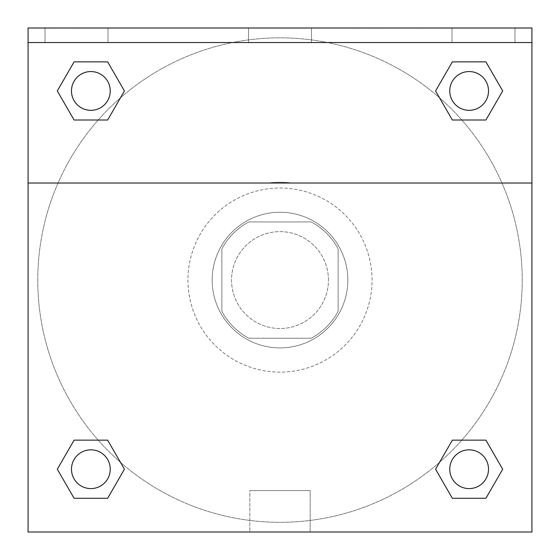 <?xml version="1.0" encoding="UTF-8"?>
<svg xmlns="http://www.w3.org/2000/svg" width="560" height="560" viewBox="0 0 560 560"><rect width="100%" height="100%" fill="white"/><g stroke="black" fill="none" stroke-linecap="round" stroke-linejoin="round"><path stroke-width="0.42" stroke-dasharray="2.8 2.1" d="M328.447 280.077A48.447 48.447 0 0 0 255.78 238.119A48.447 48.447 0 0 0 255.78 322.035A48.447 48.447 0 0 0 328.447 280.077A48.447 48.447 0 0 0 255.78 238.119A48.447 48.447 0 0 0 255.78 322.035A48.447 48.447 0 0 0 328.447 280.077M311.255 338.212L248.745 338.212A66.003 66.003 0 0 1 221.865 311.332L221.865 248.822A66.003 66.003 0 0 1 248.745 221.942L311.255 221.942A66.003 66.003 0 0 1 338.135 248.822L338.135 311.332A66.003 66.003 0 0 1 311.255 338.212L248.745 338.212A66.003 66.003 0 0 1 221.865 311.332L221.865 248.822A66.003 66.003 0 0 1 248.745 221.942L311.255 221.942A66.003 66.003 0 0 1 338.135 248.822L338.135 311.332A66.003 66.003 0 0 1 311.255 338.212M280 212.254A67.823 67.823 0 0 1 338.737 313.992A67.823 67.823 0 0 1 221.263 313.992A67.823 67.823 0 0 1 280 212.254A67.823 67.823 0 0 0 212.177 280.077A67.823 67.823 0 0 0 280 347.9A67.823 67.823 0 0 0 347.823 280.077A67.823 67.823 0 0 0 280 212.254M372.05 280.077A92.05 92.05 0 0 0 233.975 200.361A92.05 92.05 0 0 0 233.975 359.793A92.05 92.05 0 0 0 372.05 280.077A92.05 92.05 0 0 0 233.975 200.361A92.05 92.05 0 0 0 233.975 359.793A92.05 92.05 0 0 0 372.05 280.077M28.077 183.029L267.708 183.029L28.077 183.029L28.077 28L531.923 28.154L531.923 532L28.077 532L28.077 183.029L292.292 183.029A97.825 97.825 0 0 0 267.708 183.029A97.825 97.825 0 0 1 292.292 183.029L531.923 183.029L531.923 532L28.077 532L28.077 28.154L531.923 28.154L531.923 532L28.077 532L28.077 28.154L531.923 28L28.077 28L531.923 28.154L28.077 28L531.923 28L531.923 42.532L28.077 42.532M461.811 440.146L485.919 440.146L502.698 469.21L485.919 440.146L461.811 440.146L485.919 440.146L502.698 469.21L485.919 498.281L452.354 498.281L435.568 469.21L439.523 462.364M107.646 440.146L124.432 469.21L107.646 440.146L124.432 469.21L107.646 498.281L124.432 469.21L107.646 440.146L124.432 469.21L107.646 498.281L74.081 498.281L57.302 469.21L74.081 440.146L98.189 440.146M531.923 253.435L531.923 306.726L531.916 253.435M531.923 183.029L531.923 42.532M488.516 469.21A19.376 19.376 0 0 0 459.445 452.431A19.376 19.376 0 0 0 459.445 485.996A19.376 19.376 0 0 0 488.516 469.21A19.376 19.376 0 0 1 469.133 488.593A19.376 19.376 0 0 1 449.757 469.21A19.376 19.376 0 0 1 469.133 449.834A19.376 19.376 0 0 1 488.516 469.21A19.376 19.376 0 0 0 459.445 452.431A19.376 19.376 0 0 0 459.445 485.996A19.376 19.376 0 0 0 488.516 469.21A19.376 19.376 0 0 0 459.445 452.431A19.376 19.376 0 0 0 459.445 485.996A19.376 19.376 0 0 0 488.516 469.21A19.376 19.376 0 0 0 459.445 452.431A19.376 19.376 0 0 0 459.445 485.996A19.376 19.376 0 0 0 488.516 469.21M488.516 90.944A19.376 19.376 0 0 0 459.445 74.158A19.376 19.376 0 0 0 459.445 107.723A19.376 19.376 0 0 0 488.516 90.944A19.376 19.376 0 0 0 459.445 74.158A19.376 19.376 0 0 0 459.445 107.723A19.376 19.376 0 0 0 488.516 90.944A19.376 19.376 0 0 0 459.445 74.158A19.376 19.376 0 0 0 459.445 107.723A19.376 19.376 0 0 0 488.516 90.944A19.376 19.376 0 0 0 459.445 74.158A19.376 19.376 0 0 0 459.445 107.723A19.376 19.376 0 0 0 488.516 90.944A19.376 19.376 0 0 0 459.445 74.158A19.376 19.376 0 0 0 459.445 107.723A19.376 19.376 0 0 0 488.516 90.944M110.243 90.944A19.376 19.376 0 0 0 81.172 74.158A19.376 19.376 0 0 0 81.172 107.723A19.376 19.376 0 0 0 110.243 90.944A19.376 19.376 0 0 0 81.172 74.158A19.376 19.376 0 0 0 81.172 107.723A19.376 19.376 0 0 0 110.243 90.944A19.376 19.376 0 0 0 81.172 74.158A19.376 19.376 0 0 0 81.172 107.723A19.376 19.376 0 0 0 110.243 90.944A19.376 19.376 0 0 0 81.172 74.158A19.376 19.376 0 0 0 81.172 107.723A19.376 19.376 0 0 0 110.243 90.944A19.376 19.376 0 0 0 81.172 74.158A19.376 19.376 0 0 0 81.172 107.723A19.376 19.376 0 0 0 110.243 90.944M110.243 469.21A19.376 19.376 0 0 0 81.172 452.431A19.376 19.376 0 0 0 81.172 485.996A19.376 19.376 0 0 0 110.243 469.21A19.376 19.376 0 0 0 81.172 452.431A19.376 19.376 0 0 0 81.172 485.996A19.376 19.376 0 0 0 110.243 469.21A19.376 19.376 0 0 0 81.172 452.431A19.376 19.376 0 0 0 81.172 485.996A19.376 19.376 0 0 0 110.243 469.21A19.376 19.376 0 0 0 81.172 452.431A19.376 19.376 0 0 0 81.172 485.996A19.376 19.376 0 0 0 110.243 469.21A19.376 19.376 0 0 0 81.172 452.431A19.376 19.376 0 0 0 81.172 485.996A19.376 19.376 0 0 0 110.243 469.21M37.765 280.077A242.235 242.235 0 0 0 280 522.312A242.235 242.235 0 0 0 522.235 280.077A242.235 242.235 0 0 0 280 37.842A242.235 242.235 0 0 0 37.765 280.077M280 28.154L253.351 28.154L280 28.154M249.83 532L310.17 532L249.83 532L249.83 490.609L310.17 490.609L249.83 490.609L310.17 490.609L249.83 490.609L249.83 532L310.17 532L249.83 532M28.077 306.726L28.077 253.435L28.084 306.726M280 28.161L306.649 28.161L280 28.161M451.983 28L514.969 28L451.983 28L514.969 28L451.983 28L451.983 42.532L514.969 42.532L451.983 42.532L514.969 42.532L451.983 42.532L451.983 28M45.031 28L108.017 28L45.031 28L108.017 28L45.031 28L45.031 42.532L108.017 42.532L45.031 42.532L108.017 42.532L45.031 42.532L45.031 28M248.507 28L311.493 28L248.507 28L311.493 28L248.507 28L248.507 42.532L311.493 42.532L248.507 42.532L311.493 42.532L248.507 42.532L248.507 28M98.189 120.008L74.081 120.008L57.302 90.944L74.081 120.008L98.189 120.008L74.081 120.008L57.302 90.944L74.081 61.873L107.646 61.873L124.432 90.944L120.477 97.79M452.354 120.008L435.568 90.944L452.354 120.008L435.568 90.944L452.354 120.008L435.568 90.944L452.354 61.873L485.919 61.873L502.698 90.944L485.919 120.008L461.811 120.008M522.235 280.077A242.235 242.235 0 0 0 158.886 70.294A242.235 242.235 0 0 0 158.886 489.86A242.235 242.235 0 0 0 522.235 280.077M57.302 469.21L74.081 498.281L107.646 498.281L124.432 469.21L107.646 498.281L74.081 498.281L57.302 469.21L74.081 498.281L57.302 469.21L74.081 440.146M502.698 469.21L485.919 498.281L502.698 469.21L485.919 440.146L502.698 469.21L485.919 498.281L452.354 498.281L435.568 469.21L452.354 498.281L435.568 469.21L452.354 440.146M435.568 90.944L452.354 61.873L435.568 90.944L452.354 61.873L485.919 61.873L502.698 90.944L485.919 61.873L502.698 90.944L485.919 120.008M57.302 90.944L74.081 61.873L57.302 90.944L74.081 120.008L57.302 90.944L74.081 61.873L107.646 61.873L124.432 90.944L107.646 61.873L124.432 90.944L107.646 120.008M514.969 42.532L514.969 28L514.969 42.532M108.017 42.532L108.017 28L108.017 42.532M485.919 498.281L452.354 498.281L435.568 469.21M452.354 61.873L485.919 61.873L502.698 90.944M74.081 61.873L107.646 61.873L124.432 90.944M310.17 532L310.17 490.609L310.17 532M311.493 42.532L311.493 28L311.493 42.532"/><path stroke-width="0.84" d="M439.523 462.364L452.354 440.146L461.811 440.146L452.354 440.146L435.568 469.21L452.354 440.146L485.919 440.146L452.354 440.146L485.919 440.146L502.698 469.21L485.919 498.281L502.698 469.21M74.081 440.146L107.646 440.146L74.081 440.146L57.302 469.21L74.081 440.146L107.646 440.146L124.432 469.21L107.646 498.281L74.081 498.281L107.646 498.281L74.081 498.281L57.302 469.21M120.477 97.79L107.646 120.008L98.189 120.008L107.646 120.008L124.432 90.944L107.646 120.008L74.081 120.008L107.646 120.008L74.081 120.008L57.302 90.944L74.081 61.873L57.302 90.944M485.919 120.008L452.354 120.008L485.919 120.008L502.698 90.944L485.919 120.008L452.354 120.008L435.568 90.944L452.354 61.873L435.568 90.944M531.923 42.532L531.923 28L28.077 28L28.077 42.532L531.923 42.532L531.923 532L28.077 532L28.077 42.532M485.919 498.281L452.354 498.281L485.919 498.281L452.354 498.281L435.568 469.21M28.077 183.029L531.923 183.029M452.354 61.873L485.919 61.873L452.354 61.873L485.919 61.873L502.698 90.944M74.081 61.873L107.646 61.873L74.081 61.873L107.646 61.873L124.432 90.944M488.516 469.21A19.376 19.376 0 0 0 459.445 452.431A19.376 19.376 0 0 0 459.445 485.996A19.376 19.376 0 0 0 488.516 469.21M110.243 469.21A19.376 19.376 0 0 0 81.172 452.431A19.376 19.376 0 0 0 81.172 485.996A19.376 19.376 0 0 0 110.243 469.21M488.516 90.944A19.376 19.376 0 0 0 459.445 74.158A19.376 19.376 0 0 0 459.445 107.723A19.376 19.376 0 0 0 488.516 90.944M110.243 90.944A19.376 19.376 0 0 0 81.172 74.158A19.376 19.376 0 0 0 81.172 107.723A19.376 19.376 0 0 0 110.243 90.944M452.354 440.146L461.811 440.146M98.189 440.146L107.646 440.146M461.811 120.008L452.354 120.008M107.646 120.008L98.189 120.008"/></g></svg>
